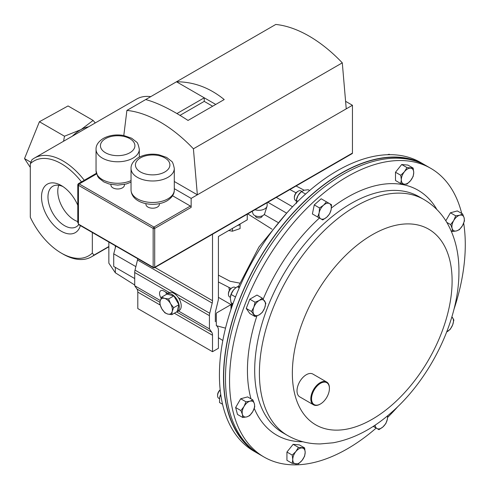 <?xml version="1.0" encoding="UTF-8"?>
<svg xmlns="http://www.w3.org/2000/svg" width="489" height="489" viewBox="0 0 489 489"><rect width="100%" height="100%" fill="white"/><g stroke="black" fill="none" stroke-linecap="round" stroke-linejoin="round"><path stroke-width="0.73" d="M292.544 206.774L276.322 197.403M286.676 213.155L267.856 202.293M264.207 214.512L277.844 222.385M218.418 281.976L231.022 288.455M239.781 283.131L230.093 281.261L218.418 275.136M115.331 267.379L115.331 272.783L134.707 284.995M218.418 337.728L222.819 340.497M115.331 272.783L108.851 263.18L108.851 242.043M218.418 297.343L231.004 304.604L231.004 309.268M231.865 306.041L231.383 302.88M229.353 290.472L228.938 287.495M247.746 213.901L272.012 229.188M289.885 189.573L296.096 192.831M296.089 185.991L304.115 190.203M115.801 246.059L113.717 253.84L113.717 266.45L134.707 278.565M135.869 266.627L113.717 253.84M231.004 304.604L216.321 313.082L216.321 325.686L225.527 328.156M145.93 203.656L145.93 204.316A6.73 3.888 0 0 0 150.086 207.904A6.73 3.888 0 0 0 157.421 207.067A6.73 3.888 0 0 0 159.39 204.316L159.39 203.656M110.942 184.439L110.942 185.105A6.73 3.888 0 0 0 115.098 188.693A6.73 3.888 0 0 0 122.433 187.849A6.73 3.888 0 0 0 124.408 185.105L124.408 184.439M346.236 108.851L191.15 198.393L191.15 207.385L154.701 228.424L154.701 267.251L352.441 153.088L352.441 105.269L346.236 108.851L342.294 62.849L193.412 148.809A123.699 71.418 60 0 0 126.902 110.41L145.691 99.56C157.452 102.727 171.566 109.689 188.027 120.441L224.207 99.554C209.64 87.708 193.73 81.785 176.492 81.779L145.691 99.56M215.741 104.438L176.492 81.779L275.784 24.45A123.699 71.418 60 0 1 342.294 62.849M172.562 195.759L190.374 206.04A1.094 0.636 60 0 1 191.15 207.385M352.441 153.088A1.094 0.636 60 0 1 352.214 153.589L154.475 267.752A1.094 0.636 60 0 0 154.701 267.251A1.094 0.636 180 0 1 153.155 267.251L153.155 228.424L78.436 185.288L78.436 224.109L153.155 267.251A1.094 0.636 -60 0 0 153.381 267.752A1.094 1.094 0 0 0 154.475 267.752M78.662 224.61L78.436 224.109A1.094 0.636 120 0 0 78.662 224.61L153.381 267.752M77.788 184.653L78.436 185.288A1.094 0.636 120 0 1 79.206 183.943L78.338 183.705L77.788 184.653L77.788 222.953M191.15 198.393L174.292 188.662M193.412 148.809L197.354 194.811L174.292 181.498M123.803 135.502L126.902 110.41M352.441 105.269L345.595 101.321M212.642 106.229L204.237 101.376L204.237 97.794L176.939 113.552M204.237 101.376L179.995 115.373M425.693 165.423A166.688 96.241 120 0 0 424.709 164.842L420.638 162.489A166.688 96.241 120 0 0 396.224 154.952A166.688 96.241 120 0 0 243.779 277.984A166.688 96.241 120 0 0 253.95 451.206L258.015 453.554A166.688 96.241 120 0 0 259.017 454.116M424.709 164.842A166.688 96.241 120 0 0 400.295 157.305A166.688 96.241 120 0 0 247.85 280.331A166.688 96.241 120 0 0 258.015 453.554M376.182 428.071A166.688 96.241 -60 0 1 264.072 457.05A166.688 96.241 -60 0 1 233.565 343.199A166.688 96.241 -60 0 1 316.909 198.84A166.688 96.241 -60 0 1 430.76 168.332A166.688 96.241 -60 0 1 461.714 213.455M264.072 457.05L260.001 454.703A166.688 96.241 -60 0 1 229.494 340.851A166.688 96.241 -60 0 1 312.838 196.492A166.688 96.241 -60 0 1 426.689 165.985L430.76 168.332M463.676 223.18A166.688 96.241 -60 0 1 453.847 309.72M398.064 406.353A166.688 96.241 -60 0 1 387.618 417.423M419.923 162.666A166.425 96.088 120 0 0 400.204 157.544A166.425 96.088 120 0 0 249.983 276.328A166.425 96.088 120 0 0 253.742 450.497M80.355 225.594A27.989 16.155 60 0 1 61.308 231.248A27.989 16.155 60 0 1 41.522 196.969A27.989 16.155 60 0 1 61.308 185.545L61.308 185.545A27.989 16.155 60 0 1 77.788 205.264M78.692 224.634A23.423 13.527 60 0 1 76.247 226.823A23.423 13.527 60 0 1 64.536 225.661A23.423 13.527 60 0 1 49.23 205.019A23.423 13.527 60 0 1 52.824 186.248A23.423 13.527 60 0 1 62.995 186.602M77.788 221.578A23.423 13.527 60 0 1 74.334 220.001A23.423 13.527 60 0 1 58.796 185.282M92.329 232.501L92.329 253.045A54.744 31.608 60 0 1 61.308 253.094A54.744 31.608 60 0 1 30.294 217.232L30.294 163.748A54.744 31.608 60 0 1 61.308 163.699A54.744 31.608 60 0 1 81.48 181.89M84.267 180.282A57.024 32.922 -120 0 0 62.922 160.905A57.024 32.922 -120 0 0 34.407 158.081A57.024 32.922 -120 0 0 31.901 159.805L30.294 163.748M34.407 158.081L136.645 99.053A57.024 32.922 60 0 1 150.753 96.639M92.329 253.045L93.937 255.124L108.851 246.517M61.308 253.094L62.922 254.029A57.024 32.922 -120 0 0 91.437 256.853A57.024 32.922 -120 0 0 93.937 255.124M212.513 234.243L212.513 300.698A8.771 5.067 -60 0 1 212.208 303.107L209.732 313.253A8.771 5.067 120 0 0 209.426 315.662L209.426 328.871L178.467 310.992M137.727 258.712A8.771 5.067 -60 0 1 137.488 259.971L135.019 270.117A8.771 5.067 120 0 0 134.707 272.526L134.707 285.735L136.987 289.048A8.771 5.067 -60 0 1 137.8 292.122L137.8 308.565L212.513 351.701L218.418 348.29L218.418 330.044A8.771 5.067 120 0 0 217.611 326.97L216.816 325.821M167.88 293.363L163.766 290.986A5.966 3.441 -120 0 0 160.783 290.692A5.966 3.441 -120 0 0 161.162 298.186M160.294 300.503L134.707 285.735M209.426 328.871L211.706 332.184A8.771 5.067 -60 0 1 212.513 335.258L212.513 351.701M165.808 292.165A5.966 3.441 -120 0 0 166.315 293.467M215.331 321.762L215.331 313.339M215.368 312.526A8.771 5.067 -60 0 1 215.637 310.931L218.112 300.79A8.771 5.067 120 0 0 218.418 298.382L218.418 236.487L247.257 219.842L247.257 214.188M72.354 136.174A35.092 20.263 -60 0 1 81.027 129.603L93.13 120.428L68.05 105.948L39.407 121.737L24.523 158.601L30.294 167.434M30.886 162.275L24.523 158.601M63.582 141.235L64.487 136.217L39.407 121.737M93.13 120.428L95.251 122.953M64.487 136.217L81.027 129.603A35.092 20.263 -60 0 1 88.576 126.81M462.625 213.98L459.715 215.227L455.705 215.832L453.725 220.539L450.638 224.604L452.117 228.387L452.49 231.523L456.506 230.918L459.409 229.671L462.496 225.606L464.477 220.9L464.104 217.758L462.625 213.98L457.343 210.93L450.424 212.788L455.705 215.832M451.102 230.722L452.49 231.523M446.812 222.397L450.638 224.604M445.815 220.777L450.424 212.788M452.117 228.387A8.771 5.067 -60 0 1 453.725 220.539A8.771 5.067 -60 0 1 459.715 215.227A8.771 5.067 -60 0 1 464.104 217.758A8.771 5.067 120 0 1 462.496 225.606A8.771 5.067 -60 0 1 456.506 230.918A8.771 5.067 -60 0 1 452.117 228.387M220.178 389.837A4.615 2.665 120 0 0 218.534 391.811A4.615 2.665 120 0 0 217.581 395.026L217.581 395.735A5.483 3.166 120 0 0 218.717 398.248L219.482 398.694M220.197 389.996A5.483 3.166 120 0 0 218.717 391.915A5.483 3.166 120 0 0 217.581 395.735M242.764 417.502L246.78 416.891L249.683 415.644L252.77 411.579L254.751 406.872L254.378 403.731L252.899 399.953L249.989 401.2L245.979 401.805L243.999 406.512L240.912 410.583L242.391 414.36L242.764 417.502L237.489 414.452L235.637 407.533L240.912 410.583M235.637 407.533L240.698 398.761L245.979 401.805M240.698 398.761L247.617 396.909L252.899 399.953M254.378 403.731A8.771 5.067 -60 0 1 252.77 411.579A8.771 5.067 -60 0 1 246.78 416.891A8.771 5.067 -60 0 1 242.391 414.36A8.771 5.067 120 0 1 243.999 406.512A8.771 5.067 -60 0 1 249.989 401.2A8.771 5.067 -60 0 1 254.378 403.731M301.548 191.431A5.483 3.166 120 0 0 300.961 190.899L300.961 190.899A5.483 3.166 120 0 0 298.223 191.175L297.605 191.529A4.615 2.665 120 0 0 294.341 197.177L294.341 197.886A5.483 3.166 120 0 0 295.478 200.398L296.206 200.814L295.478 200.398A5.483 3.166 120 0 0 296.23 200.643M298.223 191.175A5.483 3.166 120 0 0 294.341 197.886M300.961 190.899L301.689 191.321L300.961 190.899M319.531 207.953L319.158 212.801L317.679 217.012L322.74 219.934L326.756 217.189L329.659 213.803L331.145 209.592L331.518 204.738L326.45 201.816L323.547 205.203L319.531 207.953L314.256 204.903L321.175 198.766L326.45 201.816M317.679 217.012L312.398 213.962L314.256 204.903M326.756 217.189A8.771 5.067 -60 0 1 320.766 218.791A8.771 5.067 -60 0 1 319.158 212.801A8.771 5.067 -60 0 1 323.547 205.203A8.771 5.067 120 0 1 329.537 203.601A8.771 5.067 -60 0 1 331.145 209.592A8.771 5.067 -60 0 1 326.756 217.189M373.217 426.359L378.938 429.666L382.954 426.915L385.858 423.529L387.337 419.317L387.716 415.681M374.403 425.589L373.871 426.738M387.41 415.925A8.771 5.067 -60 0 1 387.337 419.317A8.771 5.067 -60 0 1 382.954 426.915A8.771 5.067 120 0 1 376.958 428.523A8.771 5.067 -60 0 1 375.161 425.082M171.81 314.659L172.171 311.505L173.638 307.715L170.545 303.657L168.558 298.956L164.542 298.363L161.645 297.135L160.178 300.924L159.817 304.079L161.804 308.779L164.903 312.838L167.8 314.072L171.81 314.659L177.091 311.615L178.919 304.671L173.638 307.715M168.558 298.956L173.833 295.906L166.92 294.091L161.645 297.135M173.833 295.906L178.919 304.671M164.542 298.363A8.771 5.067 60 0 1 170.545 303.657A8.771 5.067 60 0 1 172.171 311.505A8.771 5.067 60 0 1 167.8 314.072A8.771 5.067 -120 0 1 161.804 308.779A8.771 5.067 60 0 1 160.178 300.924A8.771 5.067 60 0 1 164.542 298.363M262.251 215.869L262.251 215.936A3.423 1.974 180 0 1 260.136 217.758A3.423 1.974 180 0 1 256.407 217.33A3.423 1.974 180 0 1 255.405 215.936L255.405 215.869M252.232 211.309L252.996 213.693A5.929 3.423 0 0 0 254.635 215.49A5.929 3.423 0 0 0 260.588 216.34A5.929 3.423 0 0 0 264.659 213.693L267 206.376A8.307 4.798 0 0 0 267.135 205.508L267.135 202.709M254.946 209.744A8.307 4.798 0 0 0 267 206.376M320.008 383.627A12.635 7.292 120 0 0 311.554 399.079A12.635 7.292 120 0 0 320.484 403.963A12.635 7.292 120 0 0 320.961 403.669A12.635 7.292 120 0 0 329.421 388.492A12.635 7.292 120 0 0 320.008 383.627M320.301 404.067A13.16 7.598 -60 0 1 320.112 404.177A13.16 7.598 -60 0 1 313.535 404.831A13.16 7.598 -60 0 1 311.426 394.605A13.16 7.598 -60 0 1 319.617 382.991A13.16 7.598 -60 0 1 326.695 382.037A13.16 7.598 -60 0 1 329.421 388.058A13.16 7.598 -60 0 1 329.415 388.278M313.535 404.831L299.739 396.866A13.16 7.598 -60 0 1 297.63 386.64A13.16 7.598 -60 0 1 305.821 375.026A13.16 7.598 -60 0 1 312.899 374.073L326.695 382.037M298.412 463.914L302.068 460.375L304.616 456.194L305.173 452.38L304.616 447.924L298.412 447.368L295.863 451.549L292.208 455.088L292.764 459.544L292.208 463.358L298.412 463.914M292.208 455.088L286.933 452.038L286.933 460.314L292.208 463.358M286.933 452.038L293.137 444.324L298.412 447.368M293.137 444.324L299.341 444.88L304.616 447.924M302.068 447.967A8.771 5.067 -60 0 1 305.173 452.38A8.771 5.067 -60 0 1 302.068 460.375A8.771 5.067 -60 0 1 295.863 463.957A8.771 5.067 120 0 1 292.764 459.544A8.771 5.067 -60 0 1 295.863 451.549A8.771 5.067 -60 0 1 302.068 447.967M451.842 316.982A8.771 5.067 -60 0 1 452.637 317.777A8.771 5.067 -60 0 1 452.637 324.94A8.771 5.067 120 0 1 447.264 331.621A8.771 5.067 -60 0 1 446.738 331.903L450.296 329.231L452.637 324.94L453.871 320.002L451.897 316.793M406.976 167.568L404.427 171.743L400.772 175.282L401.322 179.738L400.772 183.558L404.427 184.151L406.976 184.108L410.632 180.569L413.181 176.395L413.731 172.574L413.181 168.118L406.976 167.568L401.695 164.518L407.899 165.074L413.181 168.118M400.772 183.558L395.491 180.508L395.491 172.238L401.695 164.518M395.491 172.238L400.772 175.282M404.427 184.151A8.771 5.067 -60 0 1 401.322 179.738A8.771 5.067 -60 0 1 404.427 171.743A8.771 5.067 -60 0 1 410.632 168.161A8.771 5.067 120 0 1 413.731 172.574A8.771 5.067 -60 0 1 410.632 180.569A8.771 5.067 -60 0 1 404.427 184.151M235.784 287.795L235.044 287.367A5.483 3.166 120 0 0 232.299 287.636L231.688 287.99A4.615 2.665 120 0 0 228.424 293.644L228.424 294.354A5.483 3.166 120 0 0 229.561 296.866L230.331 297.306M231.688 287.99L232.299 287.636A5.483 3.166 120 0 0 228.424 294.354M251.511 311.475L255.093 316.572L259.231 314.824L262.257 312.434L264.604 308.143L265.839 303.204L262.257 298.113L259.231 300.497L255.093 302.245L253.858 307.184L251.511 311.475L246.236 308.431L249.818 299.201L255.093 302.245M255.093 316.572L249.818 313.528L246.236 308.431M249.818 299.201L256.982 295.063L262.257 298.113M264.604 308.143A8.771 5.067 -60 0 1 259.231 314.824A8.771 5.067 -60 0 1 253.858 314.348A8.771 5.067 -60 0 1 253.858 307.184A8.771 5.067 120 0 1 259.231 300.497A8.771 5.067 -60 0 1 264.604 300.979A8.771 5.067 -60 0 1 264.604 308.143M228.552 230.502L232.428 231.205L240.081 228.595L240.068 223.986M240.081 224.702L237.049 225.735M232.428 228.4L232.428 231.205M222.562 404.269L219.512 402.508L219.665 397.526A8.771 5.067 -60 0 1 219.695 397.386A8.771 5.067 -60 0 1 220.735 394.397M219.665 397.526L220.753 394.495M305.594 194.06L301.34 191.602L298.033 195.539A8.771 5.067 120 0 0 296.456 199.53L296.279 200.374L297.899 201.315M296.426 203.387L296.279 200.374L298.033 195.539A8.771 5.067 -60 0 1 300.704 192.183L304.024 190.227L308.259 189.75L309.616 190.533M387.471 154.726L389.158 154.249L389.898 154.683M230.521 296.096A8.771 5.067 -60 0 1 230.539 295.998A8.771 5.067 -60 0 1 233.4 290.124A8.771 5.067 -60 0 1 234.787 288.644A8.771 5.067 -60 0 1 234.836 288.602M235.502 296.988L231.071 294.433L230.295 298.119L231.071 302.703L232.947 303.785M231.071 294.433L233.4 290.124L234.885 288.553L237.275 286.713L239.268 287.862M237.275 286.713L239.836 286.566M176.193 312.135A10.281 5.935 -120 0 0 177.146 311.756L179.084 310.637A10.281 5.935 -120 0 0 179.084 298.767A10.281 5.935 -120 0 0 168.797 292.832L166.865 293.944A10.281 5.935 -120 0 0 166.058 294.586M177.146 311.756A10.281 5.935 -120 0 0 177.146 299.885A10.281 5.935 -120 0 0 166.865 293.944M115.331 245.784L115.331 247.819M131.034 168.503C130.887 164.5 133.301 160.887 138.277 157.66C144.273 154.445 151.04 153.448 158.577 154.677L166.633 157.427L171.394 161.168C172.428 161.529 173.399 163.974 174.292 168.503A21.632 12.488 180 0 1 167.959 177.33A21.632 12.488 180 0 1 144.383 180.038A21.632 12.488 180 0 1 131.034 168.503L131.034 189.989A21.632 12.488 0 0 0 144.383 201.529A21.632 12.488 0 0 0 167.959 198.821A21.632 12.488 0 0 0 174.292 189.989C174.426 194.011 172.012 197.623 167.049 200.826C154.915 207.935 131.584 204.102 131.034 189.989M164.854 171.957A17.243 9.957 0 0 0 164.854 157.88A17.243 9.957 0 0 0 140.471 157.88A17.243 9.957 0 0 0 140.471 171.957A17.243 9.957 0 0 0 164.854 171.957M96.046 149.286C95.899 145.288 98.313 141.676 103.289 138.448C109.285 135.233 116.052 134.237 123.589 135.465L131.645 138.216L136.407 141.951C137.446 142.317 138.411 144.762 139.304 149.286A21.632 12.488 180 0 1 132.971 158.118A21.632 12.488 180 0 1 109.395 160.826A21.632 12.488 180 0 1 96.046 149.286L96.046 170.777A21.632 12.488 0 0 0 108.216 182.006A21.632 12.488 0 0 0 131.034 180.6M129.866 152.745A17.243 9.957 0 0 0 129.866 138.668A17.243 9.957 0 0 0 105.483 138.668A17.243 9.957 0 0 0 105.483 152.745A17.243 9.957 0 0 0 129.866 152.745M96.541 173.937L79.206 183.943L153.931 227.085L190.374 206.04M154.701 228.424A1.094 0.636 -120 0 0 153.931 227.085A1.094 0.636 -60 0 0 153.155 228.424A1.094 0.636 180 0 0 154.701 228.424M326.102 221.713A136.266 78.674 -60 0 1 419.171 196.774L423.884 199.5A136.266 78.674 -60 0 0 330.815 224.433A136.266 78.674 -60 0 0 262.685 342.447A136.266 78.674 -60 0 0 287.624 435.516L282.905 432.796A136.266 78.674 -60 0 1 257.972 339.721A136.266 78.674 -60 0 1 326.102 221.713M331.389 207.996A141.388 81.632 -60 0 1 436.909 209.567M392.905 404.177A112.965 65.22 -60 0 1 295.075 395.436A112.965 65.22 -60 0 1 351.554 249.861A112.965 65.22 -60 0 1 449.385 258.602A112.965 65.22 -60 0 1 392.905 404.177M302.856 441.763A141.388 81.632 -60 0 1 254.256 408.37M250.991 398.853A141.388 81.632 -60 0 1 256.902 315.937M263.174 299.158A141.388 81.632 -60 0 1 319.427 218.021M212.513 300.698L154.958 267.471M212.208 303.107L137.488 259.971M209.732 313.253L135.019 270.117M209.426 315.662L178.479 297.795M169.402 292.556L134.707 272.526M211.706 332.184L176.694 311.976M159.903 302.275L136.987 289.048M212.513 335.258L174.328 313.211M160.111 305.002L137.8 292.122M174.292 168.503L174.292 189.989M139.304 149.286L139.304 157.103M131.034 182.171L126.156 184.023L117.66 185.117L109.249 184.035L103.845 181.926L98.961 178.13L97.672 176.382L96.046 170.777M96.364 173.302L78.338 183.705M286.646 213.192L258.938 247L238.412 286.511M232.568 303.565L230.857 309.818M287.624 435.516C297.66 441.2 308.565 444.006 320.338 443.926L333.205 442.783C353.767 438.89 373.333 428.664 391.885 412.099C430.461 378.315 458.627 320.772 458.92 273.223C459.287 254.531 455.473 237.96 447.466 223.516C441.653 213.332 433.792 205.325 423.884 199.5M91.437 256.853L108.851 246.792M320.484 403.963L320.112 404.177M329.421 388.492L329.421 388.058"/></g></svg>
